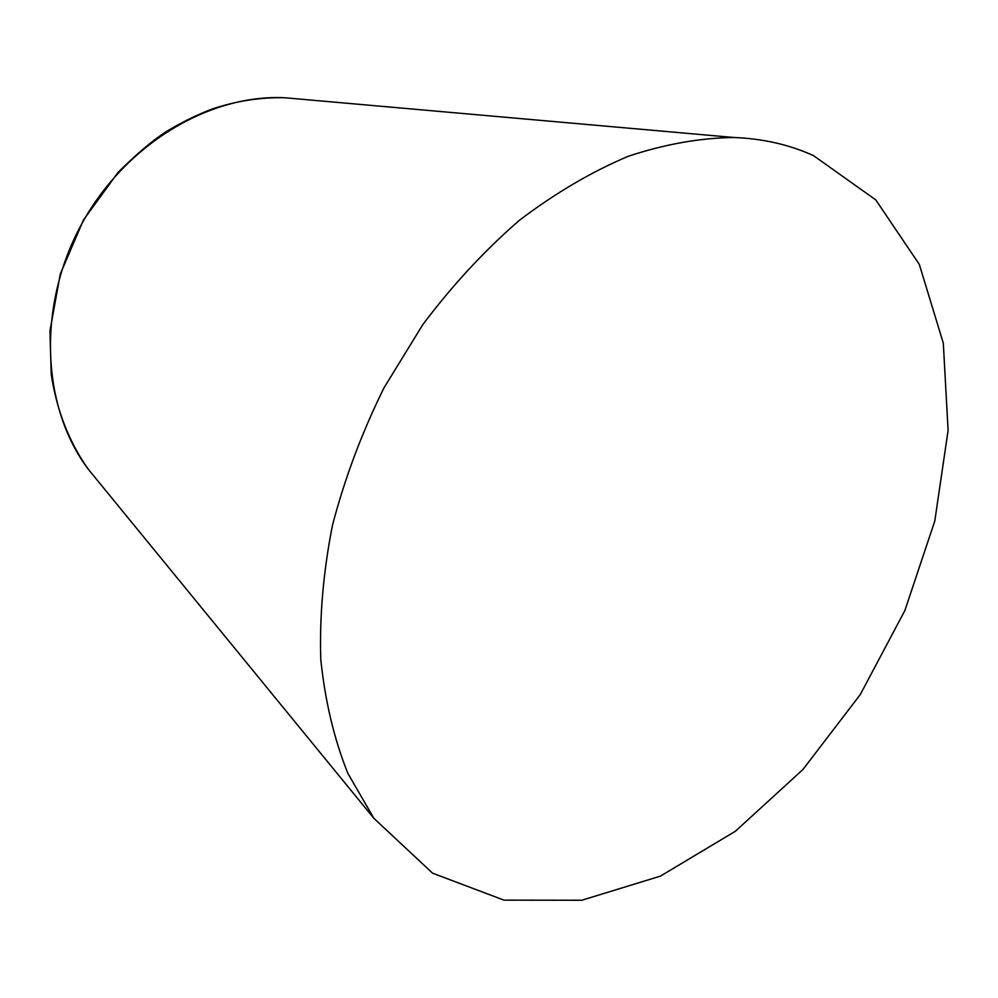 <?xml version="1.0" encoding="UTF-8"?>
<svg xmlns="http://www.w3.org/2000/svg" width="998" height="998" viewBox="0 0 998 998"><rect width="100%" height="100%" fill="white"/><g stroke="black" fill="none" stroke-linecap="round" stroke-linejoin="round"><path stroke-width="1.5" d="M813.57 155.663L875.77 199.887L919.32 264.408L943.31 343.162L948.1 430.425L934.777 521.068L904.887 610.514L860.239 694.633L802.928 769.508L735.339 831.284L660.414 876.132L581.797 900.246L504.002 900.146L432.583 873.175L373.863 818.31L347.853 773.35C334.143 739.119 325.123 701.207 320.795 659.628C319.422 616.427 323.327 571.592 332.509 525.11C344.734 478.404 361.875 432.683 383.931 387.935L422.74 324.712C452.244 285.44 484.392 250.698 519.172 220.483C554.876 193.35 591.165 171.98 628.041 156.362C664.656 144.199 700.01 137.911 734.079 137.499C762.959 138.635 789.455 144.685 813.57 155.663M98.39 481.597L88.273 469.235C42.228 408.194 36.789 308.644 80.002 227.12C123.091 145.533 208.457 94.024 284.829 97.754L300.735 99.164M373.863 818.31L88.273 469.235C69.112 442.089 56.774 410.54 51.247 374.562L49.962 330.899L60.292 274.026L83.52 219.884L118.076 172.38C136.127 154.391 152.02 140.905 165.768 131.923C180.925 122.667 196.506 114.982 212.499 108.882C236.8 100.873 260.902 97.155 284.829 97.754L734.079 137.499"/></g></svg>
